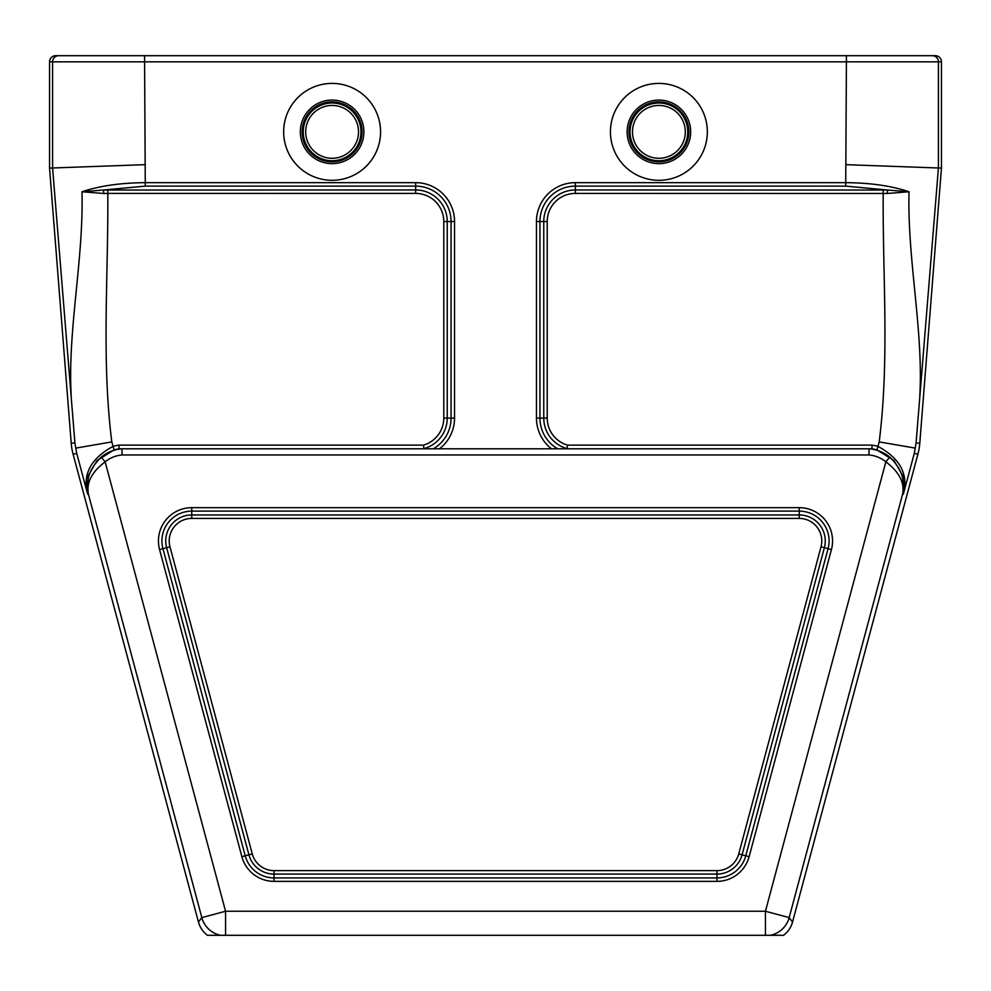 <?xml version="1.0" encoding="UTF-8"?>
<svg xmlns="http://www.w3.org/2000/svg" width="991" height="991" viewBox="0 0 991 991"><rect width="100%" height="100%" fill="white"/><g stroke="black" fill="none" stroke-linecap="round" stroke-linejoin="round"><path stroke-width="1.49" d="M87.642 494.1L88.546 494.794C85.127 481.143 89.363 468.582 101.255 457.099L105.145 461.843C91.544 472.112 86.019 483.1 88.558 494.794L87.642 494.1L76.703 453.308L73.123 454.262L198.46 922.014A24.577 24.564 -52.5 0 0 207.441 935.306L770.416 935.306A24.564 24.564 -37.5 0 0 789.17 917.604L792.54 922.014A24.577 24.564 -127.5 0 1 783.559 935.306L770.416 935.306M198.46 922.014L201.83 917.604A24.564 24.564 37.5 0 0 220.584 935.306M101.255 457.099A36.964 36.964 0 0 1 121.893 448.812L119.118 448.812A37.274 37.274 0 0 0 114.064 449.939L97.031 460.53L88.571 475.16L87.196 491.202M122.128 454.956L121.893 448.812L871.882 448.812L869.107 448.812L868.872 454.956L869.107 448.812A36.964 36.964 0 0 1 889.745 457.099C901.637 468.57 905.873 481.13 902.442 494.794L902.454 494.794C904.994 483.125 899.469 472.137 885.855 461.843A30.82 30.82 0 0 0 868.872 454.956L122.128 454.956A30.82 30.82 0 0 0 105.145 461.843L225.564 911.249L225.564 935.306M332.109 180.312A48.46 48.46 0 0 0 374.078 107.635A48.46 48.46 0 0 0 290.14 107.635A48.46 48.46 0 0 0 332.109 180.312M658.891 180.312A48.46 48.46 0 0 0 700.86 107.635A48.46 48.46 0 0 0 616.922 107.635A48.46 48.46 0 0 0 658.891 180.312M551.504 448.812A38.884 38.884 0 0 1 536.465 418.103L536.465 221.538A38.884 38.884 0 0 1 575.35 182.654L845.732 182.654L846.413 61.838L144.587 61.838L145.268 182.654L415.65 182.654A38.884 38.884 0 0 1 454.535 221.538L454.535 418.103A38.884 38.884 0 0 1 439.496 448.812M76.703 453.308L74.92 442.903L52.585 167.987L49.55 168.098L49.55 61.838A6.144 6.144 0 0 1 55.694 55.694L935.306 55.694A6.144 6.144 180 0 1 941.45 61.838L941.45 168.098L919.784 443.188A61.43 61.43 0 0 1 917.877 454.262L792.54 922.014M73.123 454.262A61.43 61.43 0 0 1 71.216 443.188L49.55 168.098M941.45 61.838L938.415 61.838L938.415 168.049L916.08 442.903L914.297 453.308L917.877 454.262M846.413 164.679L941.45 168.098M79.193 55.694L58.729 55.694A6.144 6.144 -90 0 0 52.585 61.838L49.55 61.838M903.358 494.1L902.454 494.794L903.544 492.861L903.358 494.1L914.297 453.308M144.587 164.679L52.585 167.987L52.585 61.838L144.587 61.838L144.587 55.694M71.203 395.805C67.512 329.966 83.653 260.732 81.993 191.771C99.41 185.887 120.506 182.852 145.268 182.654L145.268 186.122L103.386 190.037L415.65 189.95L415.65 186.122L145.268 186.122M566.183 448.812L567.075 448.589A31.601 31.601 0 0 1 543.762 418.103L543.762 221.538A31.601 31.601 0 0 1 575.35 189.95L887.614 190.037L845.732 186.122L845.732 182.654C870.494 182.839 891.59 185.874 909.007 191.771C907.335 260.583 923.488 330.003 919.797 395.805M87.703 494.125L87.456 492.861L87.691 494.113C82.352 474.404 90.8 458.499 113.011 446.408A40.965 40.965 0 0 1 118.846 445.132L423.454 445.132L423.925 448.589L424.817 448.812M81.993 191.771L103.386 190.037L103.795 193.48L81.993 191.771M887.205 193.48L887.614 190.037L909.007 191.771L887.205 193.48L575.35 193.406A28.132 28.132 0 0 0 547.218 221.538L547.218 418.103A28.132 28.132 0 0 0 567.546 445.132L872.154 445.132A40.965 40.965 0 0 1 877.989 446.408C900.2 458.499 908.648 474.404 903.309 494.113M903.804 491.202L902.429 475.16L893.969 460.53L876.936 449.939A37.274 37.274 0 0 0 871.882 448.812L872.154 445.132M902.442 494.794L789.17 917.604L765.436 911.249L885.855 461.843L889.745 457.099M88.558 494.794L201.83 917.604L225.564 911.249L765.436 911.249L765.436 935.306M915.35 448.13L879.19 441.912C889.608 359.436 882.56 276.303 883.204 193.406L883.204 189.95M423.454 445.132A28.132 28.132 0 0 0 443.782 418.103L443.782 221.538A28.132 28.132 0 0 0 415.65 193.406L107.796 193.406C108.44 276.39 101.392 359.399 111.81 441.912L75.65 448.13M107.796 189.95L107.796 193.406L103.795 193.48M118.846 445.132L119.118 448.812M567.075 448.589L567.546 445.132M658.891 105.442A26.41 26.41 0 0 0 636.024 145.07A26.41 26.41 0 0 0 681.771 145.07A26.41 26.41 0 0 0 658.891 105.442M658.891 102.99A28.875 28.875 0 0 0 630.028 131.865A28.875 28.875 0 0 0 658.891 160.728A28.875 28.875 0 0 0 687.766 131.865A28.875 28.875 0 0 0 658.891 102.99M332.109 105.442A26.41 26.41 0 0 0 309.229 145.07A26.41 26.41 0 0 0 354.976 145.07A26.41 26.41 0 0 0 332.109 105.442M332.109 102.99A28.875 28.875 0 0 0 303.234 131.865A28.875 28.875 0 0 0 332.109 160.728A28.875 28.875 0 0 0 360.972 131.865A28.875 28.875 0 0 0 332.109 102.99M241.878 856.695L159.576 549.571A33.298 33.298 0 0 1 191.746 507.665L799.254 507.665A33.298 33.298 0 0 1 831.424 549.571L749.122 856.695A33.298 33.298 0 0 1 716.964 881.371L274.036 881.371A33.298 33.298 0 0 1 241.878 856.695L245.223 855.803A29.829 29.829 0 0 0 274.036 877.915L716.964 877.915A29.829 29.829 0 0 0 745.777 855.803L828.067 548.68A29.829 29.829 0 0 0 799.254 511.121L191.746 511.121A29.829 29.829 0 0 0 162.933 548.68L245.223 855.803L248.914 854.812L166.624 547.689L159.576 549.571M274.036 870.631L716.964 870.631A22.545 22.545 0 0 0 738.741 853.92L821.031 546.784A22.545 22.545 0 0 0 799.254 518.417L191.746 518.417A22.545 22.545 0 0 0 169.969 546.784L252.259 853.92A22.545 22.545 0 0 0 274.036 870.631L274.036 881.371M111.81 441.912L114.064 449.939M74.92 442.903L71.216 443.188M916.08 442.903L919.784 443.188M932.271 55.694A6.144 6.144 -90 0 1 938.415 61.838L846.413 61.838L846.413 55.694M169.969 546.784L166.624 547.689A26.001 26.001 0 0 1 191.746 514.948L799.254 514.948A26.001 26.001 0 0 1 824.376 547.689L831.424 549.571M821.031 546.784L824.376 547.689L742.086 854.812L749.122 856.695M738.741 853.92L742.086 854.812A26.001 26.001 0 0 1 716.964 874.087L716.964 881.371M716.964 870.631L716.964 874.087L274.036 874.087A26.001 26.001 0 0 1 248.914 854.812L252.259 853.92M191.746 518.417L191.746 507.665M799.254 518.417L799.254 507.665M415.65 193.406L415.65 189.95A31.601 31.601 0 0 1 447.238 221.538L451.066 221.538A35.416 35.416 0 0 0 415.65 186.122L415.65 182.654M443.782 221.538L447.238 221.538L447.238 418.103L451.066 418.103L451.066 221.538L454.535 221.538M433.29 448.812A35.416 35.416 0 0 0 451.066 418.103L454.535 418.103M443.782 418.103L447.238 418.103A31.601 31.601 0 0 1 423.925 448.589M547.218 418.103L539.934 418.103A35.416 35.416 0 0 0 557.71 448.812M547.218 221.538L539.934 221.538L539.934 418.103L536.465 418.103M575.35 193.406L575.35 186.122A35.416 35.416 0 0 0 539.934 221.538L536.465 221.538M845.732 186.122L575.35 186.122L575.35 182.654M876.936 449.939L879.19 441.912M658.891 161.843A29.99 29.99 0 0 0 684.855 116.864A29.99 29.99 0 0 0 632.927 116.864A29.99 29.99 0 0 0 658.891 161.843M658.891 163.639A31.786 31.786 0 0 1 631.366 115.972A31.786 31.786 0 0 1 686.416 115.972A31.786 31.786 0 0 1 658.891 163.639M332.109 161.843A29.99 29.99 0 0 0 358.073 116.864A29.99 29.99 0 0 0 306.145 116.864A29.99 29.99 0 0 0 332.109 161.843M332.109 163.639A31.786 31.786 0 0 1 304.584 115.972A31.786 31.786 0 0 1 359.634 115.972A31.786 31.786 0 0 1 332.109 163.639M88.125 476.683L87.431 492.725M903.594 492.577L902.851 476.584M902.912 476.832L903.346 478.641M903.792 481.267L904.126 485.813M903.866 490.681L903.668 492.081"/></g></svg>

